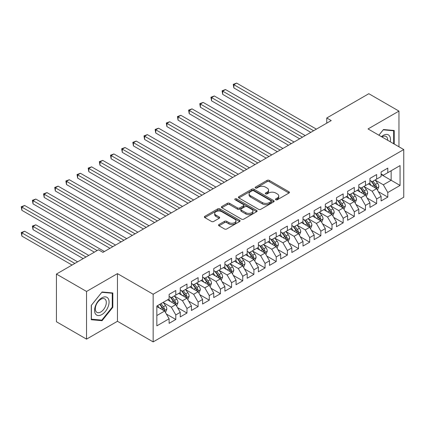 <?xml version="1.0" encoding="UTF-8"?>
<svg xmlns="http://www.w3.org/2000/svg" width="425" height="425" viewBox="0 0 425 425"><rect width="100%" height="100%" fill="white"/><g stroke="black" fill="none" stroke-linecap="round" stroke-linejoin="round"><path stroke-width="0.64" d="M275.804 199.755A1.084 0.627 0 0 0 277.339 199.755L288.973 193.035A1.551 0.892 0 0 0 289.43 192.403A1.551 0.892 0 0 0 288.973 191.771L269.264 180.391A1.551 0.892 0 0 0 267.07 180.391L255.436 187.106A1.084 0.627 0 0 0 255.117 187.553A1.084 0.627 0 0 0 255.436 187.993A1.084 0.627 0 0 0 256.966 187.993L258.474 187.122A4.957 2.863 0 0 1 265.482 187.122L267.128 188.073A4.957 2.863 0 0 1 268.579 190.097A4.957 2.863 0 0 1 267.128 192.121L265.62 192.987A1.084 0.627 0 0 0 265.301 193.433A1.084 0.627 0 0 0 265.62 193.874A1.084 0.627 0 0 0 267.155 193.874L268.658 193.003A4.957 2.863 0 0 1 275.671 193.003L277.312 193.954A4.957 2.863 0 0 1 278.763 195.978A4.957 2.863 0 0 1 277.312 197.997L275.804 198.868A1.084 0.627 0 0 0 275.49 199.309A1.084 0.627 0 0 0 275.804 199.755L275.804 198.868M218.992 224.522A1.551 0.892 0 0 0 218.54 225.154A1.551 0.892 0 0 0 218.992 225.787L224.522 228.979A1.551 0.892 0 0 0 226.716 228.979L239.636 221.521A1.551 0.892 0 0 0 240.093 220.888A1.551 0.892 0 0 0 239.636 220.256L219.922 208.877A1.551 0.892 0 0 0 217.733 208.877L204.813 216.336A1.551 0.892 0 0 0 204.356 216.968A1.551 0.892 0 0 0 204.813 217.6L211.491 221.457A1.551 0.892 0 0 0 213.679 221.457L219.21 218.264A1.551 0.892 0 0 0 219.667 217.632A1.551 0.892 0 0 0 219.21 217L215.9 215.087A4.144 2.391 0 0 1 214.683 213.398A4.144 2.391 0 0 1 217.244 211.188A4.144 2.391 0 0 1 221.76 211.703L234.738 219.199A4.144 2.391 0 0 1 235.949 220.888A4.144 2.391 0 0 1 233.394 223.098A4.144 2.391 0 0 1 228.878 222.578L226.716 221.329A1.551 0.892 0 0 0 224.522 221.329L218.992 224.522L218.992 225.787M86.546 291.465L86.546 339.134L117.449 321.289L117.449 273.62L86.546 291.465L56.419 274.072L98.483 249.788L102.946 252.365L331.229 120.567L326.761 117.991L326.761 123.144M117.449 273.62L153.154 294.233L403.75 149.552L403.75 197.221L153.154 341.902L153.154 294.233M398.953 146.784L398.953 111.095L368.045 128.94L403.75 149.552M398.953 111.095L368.826 93.707L326.761 117.991M258.586 209.318A1.551 0.892 0 0 0 260.775 209.318L273.695 201.859A1.551 0.892 0 0 0 274.152 201.222A1.551 0.892 0 0 0 273.695 200.589L253.985 189.21A1.551 0.892 0 0 0 251.791 189.21L238.871 196.674A1.551 0.892 0 0 0 238.414 197.306A1.551 0.892 0 0 0 238.871 197.938L258.586 209.318M235.524 199.989A1.084 0.627 0 0 1 236.624 200.143L236.624 198.852L256.668 210.423A1.551 0.892 0 0 1 257.12 211.055A1.551 0.892 0 0 1 256.668 211.687L243.743 219.151A1.551 0.892 0 0 1 241.554 219.151L221.839 207.767L227.37 204.6L227.37 203.309L221.839 206.502A1.551 0.892 0 0 0 221.388 207.134A1.551 0.892 0 0 0 221.839 207.767L221.839 206.502M227.37 204.6A1.551 0.892 0 0 1 229.564 204.6L229.564 203.309A1.551 0.892 0 0 0 227.37 203.309M229.564 203.309L237.554 207.926A1.551 0.892 0 0 0 239.748 207.926L243.413 205.806A1.551 0.892 0 0 0 243.87 205.174A1.551 0.892 0 0 0 243.413 204.542L235.094 199.739A1.084 0.627 0 0 1 234.775 199.293A1.084 0.627 0 0 1 235.445 198.719A1.084 0.627 0 0 1 236.624 198.852M381.103 174.484L391.143 180.28L391.143 170.749L400.068 165.596L387.797 172.683L387.797 168.109L381.103 171.971L381.103 176.545L376.635 179.122L376.635 174.548L369.941 178.415L369.941 182.989L365.479 185.566L365.479 180.992L358.785 184.854L358.785 189.428L354.322 192.004L354.322 187.43L347.629 191.298L347.629 195.872L343.166 198.448L343.166 193.874L336.473 197.737L336.473 202.311L332.01 204.887L332.01 200.313L325.311 204.181L325.311 208.755L320.848 211.331L320.848 206.757L314.155 210.619L314.155 215.193L309.692 217.77L309.692 213.201L302.998 217.063L302.998 221.637L298.536 224.214L298.536 219.64L291.842 223.508L291.842 228.082L287.38 230.658L287.38 226.084L280.681 229.946L280.681 234.52L276.218 237.097L276.218 232.523L269.524 236.39L269.524 240.964L265.062 243.541L265.062 238.967L258.368 242.829L258.368 247.403L253.906 249.98L253.906 245.406L247.212 249.273L247.212 253.847L242.749 256.424L242.749 251.85L236.056 255.712L236.056 260.286L231.588 262.863L231.588 258.288L224.894 262.156L224.894 266.73L220.432 269.307L220.432 264.733L213.738 268.595L213.738 273.169L209.275 275.745L209.275 271.177L202.582 275.039L202.582 279.613L198.119 282.189L198.119 277.615L191.425 281.483L191.425 286.057L186.963 288.633L186.963 284.059L180.264 287.922L180.264 292.496L175.801 295.072L175.801 290.498L169.107 294.366L169.107 298.94L156.836 306.021L156.836 325.863L169.107 318.777L164.645 311.047L156.836 306.537M400.068 165.596L400.068 185.433L387.797 192.52L383.334 184.79L375.243 180.12M378.367 191.654L387.797 197.094L387.797 192.52M387.797 197.094L381.103 200.961L381.103 196.387L376.635 198.964L372.172 191.234L364.087 186.564M367.211 198.093L376.635 203.538L376.635 198.964M376.635 203.538L369.941 207.4L369.941 202.826L365.479 205.403L361.016 197.673L352.925 193.003M356.054 204.537L365.479 209.977L365.479 205.403M365.479 209.977L358.785 213.844L358.785 209.27L354.322 211.847L349.86 204.117L341.769 199.447M344.893 210.975L354.322 216.421L354.322 211.847M354.322 216.421L347.629 220.283L347.629 215.709L343.166 218.285L338.704 210.556L330.613 205.886M333.737 217.419L343.166 222.859L343.166 218.285M343.166 222.859L336.473 226.727L336.473 222.153L332.01 224.729L327.542 217L319.457 212.33M322.58 223.858L332.01 229.303L332.01 224.729M332.01 229.303L325.311 233.171L325.311 228.597L320.848 231.173L316.386 223.444L308.3 218.769M311.424 230.302L320.848 235.748L320.848 231.173M320.848 235.748L314.155 239.61L314.155 235.036L309.692 237.612L305.23 229.883L297.139 225.213M300.263 236.741L309.692 242.186L309.692 237.612M309.692 242.186L302.998 246.054L302.998 241.48L298.536 244.056L294.073 236.327L285.983 231.657M289.106 243.185L298.536 248.63L298.536 244.056M298.536 248.63L291.842 252.492L291.842 247.918L287.38 250.495L282.917 242.765L274.826 238.096M277.95 249.629L287.38 255.069L287.38 250.495M287.38 255.069L280.681 258.937L280.681 254.363L276.218 256.939L271.756 249.209L263.67 244.54M266.794 256.068L276.218 261.513L276.218 256.939M276.218 261.513L269.524 265.375L269.524 260.801L265.062 263.378L260.599 255.648L252.508 250.978M255.632 262.512L265.062 267.952L265.062 263.378M265.062 267.952L258.368 271.819L258.368 267.245L253.906 269.822L249.443 262.092L241.352 257.423M244.476 268.951L253.906 274.396L253.906 269.822M253.906 274.396L247.212 278.258L247.212 273.684L242.749 276.261L238.287 268.531L230.196 263.861M233.32 275.395L242.749 280.835L242.749 276.261M242.749 280.835L236.056 284.702L236.056 280.128L231.588 282.705L227.125 274.975L219.04 270.305M222.163 281.833L231.588 287.279L231.588 282.705M231.588 287.279L224.894 291.146L224.894 286.572L220.432 289.149L215.969 281.419L207.878 276.744M211.007 288.277L220.432 293.723L220.432 289.149M220.432 293.723L213.738 297.585L213.738 293.011L209.275 295.587L204.813 287.858L196.722 283.188M199.846 294.716L209.275 300.162L209.275 295.587M209.275 300.162L202.582 304.029L202.582 299.455L198.119 302.032L193.657 294.302L185.566 289.632M188.689 301.16L198.119 306.606L198.119 302.032M198.119 306.606L191.425 310.468L191.425 305.894L186.963 308.47L182.495 300.741L174.409 296.071M177.533 307.604L186.963 313.044L186.963 308.47M186.963 313.044L180.264 316.912L180.264 312.338L175.801 314.914L171.339 307.185L163.253 302.515M166.377 314.043L175.801 319.488L175.801 314.914M175.801 319.488L169.107 323.351L169.107 318.777M169.107 296.363L171.339 297.649L175.801 295.072M156.836 315.557L164.645 311.047M180.264 289.919L182.495 291.21L186.963 288.633M171.339 307.185L175.801 304.608L167.546 299.837M180.264 312.338L175.801 304.608M191.425 283.48L193.657 284.766L198.119 282.189M182.495 300.741L186.963 298.164L178.702 293.399M191.425 305.894L186.963 298.164M202.582 277.036L204.813 278.322L209.275 275.745M193.657 294.302L198.119 291.725L189.863 286.955M202.582 299.455L198.119 291.725M213.738 270.592L215.969 271.883L220.432 269.307M204.813 287.858L209.275 285.281L201.02 280.516M213.738 293.011L209.275 285.281M224.894 264.153L227.125 265.439L231.588 262.863M215.969 281.419L220.432 278.842L212.176 274.072M224.894 286.572L220.432 278.842M236.056 257.709L238.287 259L242.749 256.424M227.125 274.975L231.588 272.398L223.332 267.633M236.056 280.128L231.588 272.398M247.212 251.271L249.443 252.556L253.906 249.98M238.287 268.531L242.749 265.954L234.494 261.189M247.212 273.684L242.749 265.954M258.368 244.827L260.599 246.117L265.062 243.541M249.443 262.092L253.906 259.516L245.65 254.75M258.368 267.245L253.906 259.516M269.524 238.388L271.756 239.673L276.218 237.097M260.599 255.648L265.062 253.072L256.806 248.306M269.524 260.801L265.062 253.072M280.681 231.944L282.917 233.235L287.38 230.658M271.756 249.209L276.218 246.633L267.962 241.862M280.681 254.363L276.218 246.633M291.842 225.505L294.073 226.791L298.536 224.214M282.917 242.765L287.38 240.189L279.119 235.423M291.842 247.918L287.38 240.189M302.998 219.061L305.23 220.347L309.692 217.77M294.073 236.327L298.536 233.75L290.28 228.979M302.998 241.48L298.536 233.75M314.155 212.617L316.386 213.908L320.848 211.331M305.23 229.883L309.692 227.306L301.437 222.541M314.155 235.036L309.692 227.306M325.311 206.178L327.542 207.464L332.01 204.887M316.386 223.444L320.848 220.867L312.593 216.097M325.311 228.597L320.848 220.867M336.473 199.734L338.704 201.025L343.166 198.448M327.542 217L332.01 214.423L323.749 209.658M336.473 222.153L332.01 214.423M347.629 193.295L349.86 194.581L354.322 192.004M338.704 210.556L343.166 207.979L334.911 203.214M347.629 215.709L343.166 207.979M358.785 186.851L361.016 188.142L365.479 185.566M349.86 204.117L354.322 201.54L346.067 196.775M358.785 209.27L354.322 201.54M369.941 180.413L372.172 181.698L376.635 179.122M361.016 197.673L365.479 195.096L357.223 190.331M369.941 202.826L365.479 195.096M381.103 173.968L383.334 175.259L387.797 172.683M372.172 191.234L376.635 188.657L368.379 183.887M381.103 196.387L376.635 188.657M56.419 274.072L56.419 321.741L86.546 339.134M117.449 321.289L153.154 341.902M383.334 184.79L391.143 180.28L400.068 185.433M394.209 144.048L394.209 130.491L383.446 129.529L378.888 135.198M112.822 307.307L112.822 292.953L102.053 291.991L91.285 305.384L91.285 319.738L102.053 320.7L112.822 307.307L112.264 306.988M276.239 199.909L277.312 199.288A4.957 2.863 0 0 0 278.763 197.264L278.763 195.978M268.579 190.097L268.579 191.383A4.957 2.863 0 0 1 267.128 193.407L266.055 194.028M288.952 193.046L269.264 181.677A1.551 0.892 0 0 0 267.07 181.677L255.866 188.148M273.679 201.87L253.985 190.501A1.551 0.892 0 0 0 251.791 190.501L238.893 197.949M270.959 201.668A1.084 0.627 0 0 0 271.277 201.222A1.084 0.627 0 0 0 270.959 200.781L253.656 190.793A1.084 0.627 0 0 0 252.121 190.793L250.532 191.707A4.957 2.863 0 0 0 249.082 193.731A4.957 2.863 0 0 0 250.532 195.755L262.363 202.582A4.957 2.863 0 0 0 269.37 202.582L270.959 201.668L270.959 202.953A1.084 0.627 0 0 0 271.277 202.512L271.277 201.222M249.082 193.731L249.082 195.022A4.957 2.863 0 0 0 250.532 197.041L250.532 195.755M270.959 202.953L269.37 203.873A4.957 2.863 0 0 1 262.363 203.873L250.532 197.041M229.564 204.6L237.554 209.217A1.551 0.892 0 0 0 239.748 209.217L243.413 207.097A1.551 0.892 0 0 0 243.87 206.465L243.87 205.174M236.624 200.143L256.647 211.703M245.852 212.718A4.144 2.391 0 0 0 250.367 213.233A4.144 2.391 0 0 0 252.923 211.023A4.144 2.391 0 0 0 251.712 209.334L247.137 206.693A1.551 0.892 0 0 0 244.949 206.693L241.278 208.813A1.551 0.892 0 0 0 240.826 209.445A1.551 0.892 0 0 0 241.278 210.077L245.852 212.718L245.852 214.003A4.144 2.391 0 0 0 250.367 214.524A4.144 2.391 0 0 0 252.923 212.314L252.923 211.023M240.826 209.445L240.826 210.731A1.551 0.892 0 0 0 241.278 211.363L241.278 210.077M245.852 214.003L241.278 211.363M235.949 220.888L235.949 222.179A4.144 2.391 0 0 1 233.394 224.389A4.144 2.391 0 0 1 228.878 223.869L226.716 222.62A1.551 0.892 0 0 0 224.522 222.62L219.013 225.803M214.683 213.398L214.683 214.683A4.144 2.391 0 0 0 215.9 216.378L215.9 215.087M219.194 218.275L215.9 216.378M239.615 221.531L219.922 210.163A1.551 0.892 0 0 0 217.733 210.163L204.829 217.611L204.813 216.336M100.916 320.046L102.053 320.7M377.464 190.087L378.845 186.708A4.181 2.412 -120 0 0 377.512 183.148L375.142 179.988M371.365 185.613L369.564 183.207M368.719 184.083L368.517 183.812M233.856 113.693L288.495 145.238L211.538 100.81L211.538 97.591L214.327 95.981L294.073 142.019M375.849 188.201L376.497 187.616L376.587 186.888A4.181 2.412 -120 0 0 375.392 184.376L373.022 181.209M371.668 181.406L374.595 185.316A2.13 1.232 60 0 1 374.983 185.964L376.587 186.888M370.935 180.981L374.053 185.146A4.181 2.412 60 0 1 375.248 187.664L375.333 187.903M313.597 130.746L233.856 84.708L236.645 83.098L316.386 129.136M310.808 132.356L233.856 87.927L233.856 84.708L233.24 84.352L236.645 83.098M233.856 87.927L233.24 84.352M366.308 196.525L367.689 193.152A4.181 2.412 -120 0 0 366.355 189.593L363.986 186.426M360.209 192.052L358.408 189.651M357.563 190.528L357.356 190.251M222.7 120.137L277.334 151.683L200.382 107.254L200.382 104.029L203.171 102.42L282.917 148.458M364.692 194.645L365.341 194.06L365.431 193.333A4.181 2.412 -120 0 0 364.236 190.814L361.866 187.653M360.512 187.85L363.439 191.755A2.13 1.232 60 0 1 363.827 192.403L365.431 193.333M359.773 187.425L362.897 191.59A4.181 2.412 60 0 1 364.092 194.103L364.177 194.347M355.146 202.969L356.533 199.596A4.181 2.412 -120 0 0 355.199 196.031L352.824 192.87M349.047 198.496L347.246 196.09M346.407 196.966L346.2 196.695M211.538 126.576L266.178 158.121L189.226 113.693L189.226 110.473L192.015 108.864L271.756 154.902M353.536 201.083L354.184 200.499L354.275 199.771A4.181 2.412 -120 0 0 353.079 197.258L350.705 194.092M349.355 194.289L352.283 198.199A2.13 1.232 60 0 1 352.67 198.847L354.275 199.771M348.617 193.864L351.741 198.029A4.181 2.412 60 0 1 352.936 200.547L353.021 200.786M302.441 137.185L222.7 91.147L225.489 89.537L305.23 135.575M299.652 138.794L222.7 94.371L222.7 91.147L222.084 90.796L225.489 89.537M222.7 94.371L222.084 90.796M291.284 143.629L210.928 97.235L214.327 95.981M211.538 100.81L210.928 97.235M390.251 141.759A10.258 5.923 120 0 0 389.502 135.942A10.258 5.923 120 0 0 381.438 136.669M387.69 140.282A7.767 4.484 120 0 0 386.957 137.254A7.767 4.484 120 0 0 386.086 136.446A7.767 4.484 120 0 0 381.963 136.977M383.196 129.838L393.651 130.778L393.651 143.724M392.96 130.379L393.651 130.778M378.909 135.214L383.223 129.848M95.551 314.033A10.258 5.923 120 0 0 105.453 311.376A10.258 5.923 120 0 0 108.109 298.403A10.258 5.923 120 0 0 98.202 301.059A10.258 5.923 120 0 0 95.551 314.033M96.055 311.546A7.767 4.484 120 0 0 96.932 312.354A7.767 4.484 120 0 0 104.157 308.731A7.767 4.484 120 0 0 105.57 299.715A7.767 4.484 120 0 0 104.693 298.902A7.767 4.484 120 0 0 97.468 302.531A7.767 4.484 120 0 0 96.055 311.546M101.83 292.31L112.264 293.239L112.264 307.147L101.83 320.126L91.396 319.196L91.396 305.283L101.809 292.294M111.568 292.841L112.264 293.239M343.99 209.413L345.376 206.035A4.181 2.412 -120 0 0 344.038 202.475L341.668 199.309M337.891 204.935L336.09 202.534M335.245 203.41L335.043 203.134M200.382 133.02L255.021 164.565L178.07 120.137L178.07 116.912L180.859 115.302L260.599 161.341M342.375 207.528L343.023 206.943L343.118 206.215A4.181 2.412 -120 0 0 341.918 203.697L339.548 200.536M338.194 200.733L341.126 204.637A2.13 1.232 60 0 1 341.509 205.286L343.118 206.215M337.461 200.308L340.579 204.473A4.181 2.412 60 0 1 341.78 206.986L341.859 207.23M332.833 215.852L334.215 212.479A4.181 2.412 -120 0 0 332.881 208.914L330.512 205.753M326.735 211.379L324.934 208.972M324.089 209.854L323.887 209.578M189.226 139.458L243.865 171.004L166.908 126.576L166.908 123.356L169.702 121.747L249.443 167.785M331.218 213.966L331.867 213.387L331.957 212.654A4.181 2.412 -120 0 0 330.762 210.141L328.392 206.975M327.038 207.172L329.965 211.082A2.13 1.232 60 0 1 330.353 211.73L331.957 212.654M326.304 206.747L329.423 210.912A4.181 2.412 60 0 1 330.618 213.43L330.703 213.669M280.123 150.067L199.771 103.679L203.171 102.42M200.382 107.254L199.771 103.679M268.967 156.512L188.61 110.118L192.015 108.864M189.226 113.693L188.61 110.118M321.677 222.296L323.058 218.917A4.181 2.412 -120 0 0 321.725 215.358L319.356 212.192M315.578 217.818L313.777 215.417M312.933 216.293L312.726 216.022M178.07 145.903L232.703 177.448L155.752 133.02L155.752 129.8L158.541 128.185L238.287 174.229M320.062 220.41L320.71 219.826L320.801 219.098A4.181 2.412 -120 0 0 319.605 216.58L317.236 213.419M315.881 213.616L318.808 217.526A2.13 1.232 60 0 1 319.196 218.168L320.801 219.098M315.148 213.191L318.267 217.356A4.181 2.412 60 0 1 319.462 219.868L319.547 220.113M257.81 162.956L177.453 116.562L180.859 115.302M178.07 120.137L177.453 116.562M310.521 228.735L311.902 225.362A4.181 2.412 -120 0 0 310.569 221.802L308.199 218.636M304.422 224.262L302.616 221.855M301.777 222.737L301.569 222.461M166.908 152.347L221.547 183.887L144.596 139.458L144.596 136.239L147.385 134.629L227.125 180.667M308.906 226.849L309.554 226.27L309.644 225.537A4.181 2.412 -120 0 0 308.449 223.024L306.074 219.858M304.725 220.06L307.652 223.964A2.13 1.232 60 0 1 308.04 224.613L309.644 225.537M303.987 219.635L307.11 223.794A4.181 2.412 60 0 1 308.306 226.312L308.391 226.552M246.654 169.394L166.297 123L169.702 121.747M166.908 126.576L166.297 123M299.359 235.179L300.746 231.8A4.181 2.412 -120 0 0 299.407 228.241L297.038 225.08M293.261 230.706L291.46 228.299M290.62 229.176L290.413 228.905M155.752 158.785L210.391 190.331L133.439 145.903L133.439 142.683L136.228 141.073L215.969 187.112M297.75 233.293L298.392 232.709L298.488 231.981A4.181 2.412 -120 0 0 297.288 229.468L294.918 226.302M293.569 226.498L296.496 230.408A2.13 1.232 60 0 1 296.878 231.051L298.488 231.981M292.83 226.073L295.949 230.238A4.181 2.412 60 0 1 297.149 232.751L297.234 232.996M235.498 175.838L155.141 129.444L158.541 128.185M155.752 133.02L155.141 129.444M288.203 241.618L289.584 238.244A4.181 2.412 -120 0 0 288.251 234.685L285.882 231.519M282.104 237.145L280.303 234.738M279.459 235.62L279.257 235.344M144.596 165.229L199.235 196.775L122.283 152.347L122.283 149.122L125.072 147.512L204.813 193.55M286.588 239.737L287.236 239.153L287.327 238.42A4.181 2.412 -120 0 0 286.131 235.907L283.762 232.746M282.407 232.942L285.334 236.847A2.13 1.232 60 0 1 285.722 237.495L287.327 238.42M281.674 232.518L284.793 236.683A4.181 2.412 60 0 1 285.988 239.195L286.073 239.44M224.336 182.277L143.985 135.883L147.385 134.629M144.596 139.458L143.985 135.883M277.047 248.062L278.428 244.683A4.181 2.412 -120 0 0 277.095 241.124L274.725 237.963M270.948 243.589L269.147 241.182M268.303 242.059L268.101 241.788M133.439 171.668L188.078 203.214L111.122 158.785L111.122 155.566L113.911 153.956L193.657 199.994M275.432 246.176L276.08 245.592L276.17 244.864A4.181 2.412 -120 0 0 274.975 242.351L272.606 239.185M271.251 239.381L274.178 243.291A2.13 1.232 60 0 1 274.566 243.939L276.17 244.864M270.518 238.956L273.636 243.121A4.181 2.412 60 0 1 274.832 245.639L274.917 245.878M213.18 188.721L132.823 142.327L136.228 141.073M133.439 145.903L132.823 142.327M265.891 254.501L267.272 251.127A4.181 2.412 -120 0 0 265.938 247.568L263.569 244.402M259.792 250.028L257.986 247.626M257.146 248.503L256.939 248.227M122.283 178.112L176.917 209.658L99.965 165.229L99.965 162.005L102.754 160.395L182.495 206.433M264.276 252.62L264.924 252.036L265.014 251.308A4.181 2.412 -120 0 0 263.819 248.79L261.449 245.629M260.095 245.825L263.022 249.73A2.13 1.232 60 0 1 263.41 250.378L265.014 251.308M259.356 245.4L262.48 249.565A4.181 2.412 60 0 1 263.675 252.078L263.76 252.322M202.024 195.16L121.667 148.771L125.072 147.512M122.283 152.347L121.667 148.771M254.729 260.945L256.116 257.571A4.181 2.412 -120 0 0 254.782 254.007L252.407 250.846M248.63 256.472L246.829 254.065M245.99 254.942L245.783 254.671M111.122 184.551L165.761 216.097L88.809 171.668L88.809 168.449L91.598 166.839L171.339 212.877M253.119 259.059L253.768 258.474L253.858 257.747A4.181 2.412 -120 0 0 252.657 255.234L250.288 252.067M248.938 252.264L251.866 256.174A2.13 1.232 60 0 1 252.253 256.822L253.858 257.747M248.2 251.839L251.318 256.004A4.181 2.412 60 0 1 252.519 258.522L252.604 258.761M190.867 201.604L110.511 155.21L113.911 153.956M111.122 158.785L110.511 155.21M243.573 267.389L244.954 264.01A4.181 2.412 -120 0 0 243.621 260.451L241.251 257.284M237.474 262.91L235.673 260.509M234.828 261.386L234.627 261.109M99.965 190.995L154.604 222.541L77.653 178.112L77.653 174.887L80.442 173.278L160.183 219.316M241.958 265.503L242.606 264.918L242.702 264.191A4.181 2.412 -120 0 0 241.501 261.673L239.132 258.512M237.777 258.708L240.704 262.613A2.13 1.232 60 0 1 241.092 263.261L242.702 264.191M237.044 258.283L240.162 262.448A4.181 2.412 60 0 1 241.363 264.961L241.442 265.205M179.706 208.043L99.354 161.654L102.754 160.395M99.965 165.229L99.354 161.654M232.417 273.828L233.798 270.454A4.181 2.412 -120 0 0 232.464 266.889L230.095 263.728M226.318 269.354L224.517 266.948M223.672 267.83L223.47 267.553M88.809 197.434L143.448 228.979L66.491 184.551L66.491 181.332L69.28 179.722L149.026 225.76M230.802 271.942L231.45 271.363L231.54 270.629A4.181 2.412 -120 0 0 230.345 268.117L227.975 264.95M226.621 265.147L229.548 269.057A2.13 1.232 60 0 1 229.936 269.705L231.54 270.629M225.887 264.722L229.006 268.887A4.181 2.412 60 0 1 230.201 271.405L230.286 271.644M168.55 214.487L88.193 168.093L91.598 166.839M88.809 171.668L88.193 168.093M221.26 280.272L222.642 276.893A4.181 2.412 -120 0 0 221.308 273.333L218.939 270.167M215.162 275.793L213.361 273.392M212.516 274.268L212.309 273.998M77.653 203.878L132.287 235.423L55.335 190.995L55.335 187.776L58.124 186.161L137.87 232.204M219.645 278.386L220.293 277.801L220.384 277.073A4.181 2.412 -120 0 0 219.188 274.555L216.819 271.394M215.464 271.591L218.392 275.501A2.13 1.232 60 0 1 218.779 276.144L220.384 277.073M214.731 271.166L217.85 275.331A4.181 2.412 60 0 1 219.045 277.844L219.13 278.088M157.393 220.931L77.037 174.537L80.442 173.278M77.653 178.112L77.037 174.537M210.099 286.71L211.485 283.337A4.181 2.412 -120 0 0 210.152 279.777L207.777 276.611M204 282.237L202.199 279.831M201.36 280.712L201.153 280.436M66.491 210.322L121.13 241.862L44.179 197.434L44.179 194.214L46.968 192.605L126.708 238.643M208.489 284.824L209.137 284.245L209.227 283.512A4.181 2.412 -120 0 0 208.032 280.999L205.657 277.833M204.308 278.035L207.235 281.94A2.13 1.232 60 0 1 207.623 282.588L209.227 283.512M203.57 277.61L206.693 281.77A4.181 2.412 60 0 1 207.889 284.288L207.974 284.527M146.237 227.37L65.88 180.976L69.28 179.722M66.491 184.551L65.88 180.976M198.942 293.154L200.329 289.776A4.181 2.412 -120 0 0 198.99 286.216L196.621 283.055M192.844 288.681L191.043 286.275M190.203 287.151L189.996 286.88M55.335 216.761L109.974 248.306L33.023 203.878L33.023 200.658L35.812 199.049L115.552 245.087M197.327 291.268L197.976 290.684L198.071 289.956A4.181 2.412 -120 0 0 196.871 287.443L194.501 284.277M193.152 284.474L196.079 288.384A2.13 1.232 60 0 1 196.462 289.027L198.071 289.956M192.413 284.049L195.532 288.214A4.181 2.412 60 0 1 196.732 290.727L196.817 290.971M135.076 233.814L54.724 187.42L58.124 186.161M55.335 190.995L54.724 187.42M187.786 299.593L189.167 296.22A4.181 2.412 -120 0 0 187.834 292.66L185.465 289.494M181.688 295.12L179.887 292.713M179.042 293.595L178.84 293.319M44.179 223.205L94.355 252.168L21.866 210.322L21.866 207.097L24.655 205.488L104.396 251.526M186.171 297.712L186.819 297.128L186.91 296.395A4.181 2.412 -120 0 0 185.714 293.882L183.345 290.721M181.99 290.918L184.917 294.822A2.13 1.232 60 0 1 185.305 295.471L186.91 296.395M181.257 290.493L184.376 294.658A4.181 2.412 60 0 1 185.571 297.171L185.656 297.415M123.919 240.252L43.562 193.858L46.968 192.605M44.179 197.434L43.562 193.858M176.63 306.037L178.011 302.658A4.181 2.412 -120 0 0 176.678 299.099L174.308 295.938M170.531 301.564L168.73 299.158M167.886 300.034L167.678 299.763M88.772 255.393L35.812 224.814L33.023 226.424L33.023 229.643L83.194 258.613M175.015 304.151L175.663 303.567L175.753 302.839A4.181 2.412 -120 0 0 174.558 300.326L172.189 297.16M170.834 297.357L173.761 301.267A2.13 1.232 60 0 1 174.149 301.915L175.753 302.839M170.101 296.932L173.219 301.097A4.181 2.412 60 0 1 174.415 303.615L174.5 303.854M33.023 229.643L32.406 226.068L85.983 257.003M32.406 226.068L35.812 224.814M112.763 246.697L32.406 200.303L35.812 199.049M33.023 203.878L32.406 200.303M165.474 312.476L166.855 309.103A4.181 2.412 -120 0 0 165.522 305.543L163.152 302.377M159.375 308.003L157.569 305.602M77.616 261.832L24.655 231.253L21.866 232.868L21.866 236.087L72.037 265.057M163.859 310.595L164.507 310.011L164.597 309.283A4.181 2.412 -120 0 0 163.402 306.765L161.027 303.604M159.981 304.204L162.605 307.705A2.13 1.232 60 0 1 162.993 308.353L164.597 309.283M159.688 304.374L162.063 307.541A4.181 2.412 60 0 1 163.258 310.053L163.343 310.298M21.866 236.087L21.25 232.512L74.827 263.442M21.25 232.512L24.655 231.253M97.144 250.559L21.25 206.747L24.655 205.488M21.866 210.322L21.25 206.747M277.312 199.288L277.312 197.997M265.62 193.874L265.62 192.987M267.128 193.407L267.128 192.121M255.436 187.993L255.436 187.106M267.07 181.677L267.07 180.391M269.264 181.677L269.264 180.391M288.973 193.035L288.973 191.771M238.871 197.938L238.871 196.674M251.791 190.501L251.791 189.21M253.985 190.501L253.985 189.21M273.695 201.859L273.695 200.589M262.363 203.873L262.363 202.582M269.37 203.873L269.37 202.582M237.554 209.217L237.554 207.926M239.748 209.217L239.748 207.926M243.413 207.097L243.413 205.806M256.668 211.687L256.668 210.423M224.522 222.62L224.522 221.329M226.716 222.62L226.716 221.329M228.878 223.869L228.878 222.578M219.21 218.264L219.21 217M217.733 210.163L217.733 208.877M219.922 210.163L219.922 208.877M239.636 221.521L239.636 220.256M376.114 188.355L378.818 186.793M375.392 184.376L377.512 183.148M372.305 186.155L374.053 185.146M364.958 194.793L367.662 193.232M364.236 190.814L366.355 189.593M361.149 192.599L362.897 191.59M353.797 201.238L356.506 199.676M353.079 197.258L355.199 196.031M349.993 199.038L351.741 198.029M342.64 207.676L345.344 206.114M341.918 203.697L344.038 202.475M338.831 205.482L340.579 204.473M331.484 214.12L334.188 212.558M330.762 210.141L332.881 208.914M327.675 211.921L329.423 210.912M320.328 220.564L323.032 218.997M319.605 216.58L321.725 215.358M316.519 218.365L318.267 217.356M309.166 227.003L311.876 225.441M308.449 223.024L310.569 221.802M305.362 224.804L307.11 223.794M298.01 233.447L300.714 231.885M297.288 229.468L299.407 228.241M294.206 231.248L295.949 230.238M286.854 239.886L289.558 238.324M286.131 235.907L288.251 234.685M283.045 237.687L284.793 236.683M275.697 246.33L278.402 244.768M274.975 242.351L277.095 241.124M271.888 244.131L273.636 243.121M264.536 252.769L267.245 251.207M263.819 248.79L265.938 247.568M260.732 250.575L262.48 249.565M253.38 259.213L256.089 257.651M252.657 255.234L254.782 254.007M249.576 257.013L251.318 256.004M242.223 265.652L244.928 264.09M241.501 261.673L243.621 260.451M238.414 263.457L240.162 262.448M231.067 272.096L233.771 270.534M230.345 268.117L232.464 266.889M227.258 269.896L229.006 268.887M219.911 278.54L222.615 276.973M219.188 274.555L221.308 273.333M216.102 276.34L217.85 275.331M208.749 284.978L211.459 283.417M208.032 280.999L210.152 279.777M204.946 282.779L206.693 281.77M197.593 291.422L200.297 289.861M196.871 287.443L198.99 286.216M193.784 289.223L195.532 288.214M186.437 297.861L189.141 296.299M185.714 293.882L187.834 292.66M182.628 295.662L184.376 294.658M175.281 304.305L177.985 302.743M174.558 300.326L176.678 299.099M171.472 302.106L173.219 301.097M164.119 310.744L166.828 309.182M163.402 306.765L165.522 305.543M160.315 308.55L162.063 307.541"/></g></svg>
